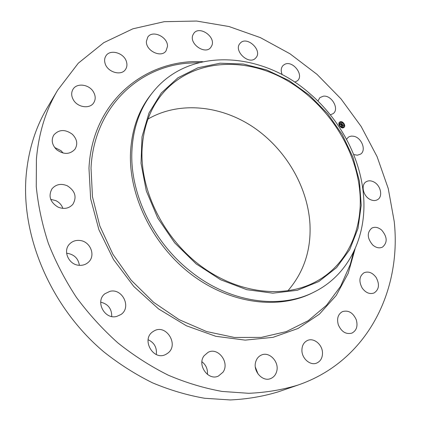 <?xml version="1.0" encoding="UTF-8"?>
<svg xmlns="http://www.w3.org/2000/svg" width="421" height="421" viewBox="0 0 421 421"><rect width="100%" height="100%" fill="white"/><g stroke="black" fill="none" stroke-linecap="round" stroke-linejoin="round"><path stroke-width="0.63" d="M346.536 139.293L348.246 137.272L349.619 136.515L351.603 136.088L353.772 136.272C361.634 137.604 366.58 150.429 360.592 154.123L357.361 155.207L353.687 154.554M297.889 385.104L278.181 391.856C263.009 396.471 247.048 399.166 230.287 399.95L204.569 398.255C187.092 395.203 169.731 390.051 152.476 382.815C135.483 374.406 119.296 364.118 103.924 351.94C50.857 307.377 20.729 236.186 26.186 175.062C28.512 149.955 35.48 127.621 47.089 108.044L57.698 90.115L78.295 63.192L103.813 42.647L132.899 28.807L164.237 21.681L196.628 21.05L228.987 26.528L260.378 37.622L289.974 53.772L317.05 74.385L340.973 98.84L361.16 126.484L377.084 156.633L388.251 188.55L394.214 221.425C401.729 290.243 367.67 361.234 297.889 385.104C282.344 389.825 265.946 392.556 248.7 393.303L222.183 391.446C204.138 388.204 186.171 382.789 168.295 375.195C150.671 366.386 133.862 355.624 117.875 342.899C102.556 329.169 88.731 313.992 76.396 297.358C65.076 280.086 55.725 262.072 48.336 243.317C42.153 224.372 38.132 205.464 36.264 186.603L36.416 159.07C38.706 133.141 45.8 110.16 57.698 90.115M314.708 291.732L312.682 292.753C279.323 309.803 231.292 304.225 192.408 275.245C153.554 246.296 128.889 196.802 130.473 153.486C131.547 130.068 138.43 110.355 151.134 94.346L152.544 92.573C188.945 46.205 262.299 51.378 309.682 93.488C339.852 119.243 360.381 157.37 363.476 195.044C367.107 235.255 349.541 274.239 314.708 291.732C280.418 309.761 229.498 302.931 190.129 271.029C153.149 241.938 130.057 193.639 131.862 151.87C132.925 128.379 139.814 108.613 152.544 92.573M196.133 263.878L174.678 242.849L157.717 217.989L146.297 190.881L141.019 163.253L142.019 136.788L148.997 112.975L161.28 93.015L177.951 77.774L197.938 67.77L220.109 63.208L243.359 64.018L266.635 69.939L288.974 80.537L309.503 95.262L327.454 113.459L342.136 134.41L352.972 157.296L359.455 181.24L361.218 205.301L358.003 228.44L349.73 249.595L336.542 267.651L318.818 281.544L297.247 290.306L272.819 293.174L246.801 289.685L220.699 279.786L196.133 263.878M147.966 119.069C179.025 101.024 220.394 105.297 252.832 126.853C285.254 148.571 307.667 186.187 309.945 223.904C311.266 249.9 303.894 272.213 287.832 290.843M359.85 192.076C363.144 229.461 347.015 265.504 315.155 282.054C283.838 298.61 238.37 293.632 201.391 266.367C164.437 239.128 140.735 192.281 141.993 151.181C142.914 128.447 149.618 109.418 162.111 94.094C190.276 60.187 240.833 55.956 282.654 78.074C324.586 100.261 355.903 146.092 359.85 192.076M255.337 367.075L258.031 373.985M201.933 361.75C206.006 364.939 207.837 369.164 207.427 374.427M148.124 339.715C154.318 342.647 157.049 347.588 156.312 354.545M100.708 302.162C108.139 304.025 111.812 308.809 111.718 316.503M66.613 253.31L67.928 253.416C74.564 254.8 78.385 258.773 79.374 265.335M50.709 199.344L55.851 200.628C59.298 202.333 61.64 204.916 62.876 208.384M54.604 147.45L61.019 150.686L63.15 153.081M57.966 207.079C50.152 202.185 48.147 196.112 51.957 188.855C55.93 184.277 61.024 183.246 67.249 185.761C75.217 190.876 77.069 197.091 72.812 204.401C68.881 208.563 63.934 209.458 57.966 207.079M381.763 230.203C387.367 237.002 387.604 242.643 382.473 247.116C379.31 248.543 376.048 247.822 372.685 244.954C367.123 238.223 366.823 232.613 371.775 228.119C374.995 226.566 378.326 227.261 381.763 230.203M56.682 149.739C52.025 145.029 51.036 140.156 53.72 135.12C58.861 129.363 65.06 129.068 72.317 134.231C77.096 139.098 77.985 144.093 74.985 149.208C69.86 154.581 63.76 154.76 56.682 149.739M376.163 277.513C379.789 284.417 379.095 289.569 374.074 292.974C369.696 294.474 365.738 292.842 362.192 288.064C358.634 281.254 359.26 276.144 364.086 272.724C368.522 271.066 372.548 272.661 376.163 277.513M73.559 100.166C71.27 96.298 71.075 92.688 72.98 89.326C76.711 82.716 88.894 84.211 93.304 91.678C95.683 95.688 95.814 99.414 93.694 102.85C89.852 109.086 77.943 107.576 73.559 100.166M356.292 319.823C358.008 326.191 356.534 330.627 351.872 333.132C345.936 334.574 341.41 331.774 338.289 324.738C336.647 318.513 338.042 314.14 342.473 311.608C348.477 309.961 353.082 312.703 356.292 319.823M105.029 63.208C104.282 60.482 104.566 58.061 105.887 55.951C110.034 48.725 124.29 52.92 126.5 61.871C127.305 64.734 126.968 67.26 125.5 69.449C121.264 76.338 107.197 72.138 105.029 63.208M322.491 352.619C322.581 357.829 320.607 361.334 316.576 363.128C310.345 365.765 302.062 358.76 301.915 350.698C301.873 345.694 303.741 342.273 307.514 340.447C313.761 337.516 322.254 344.441 322.491 352.619M146.408 41.326L147.729 37.174C152.465 29.554 168.142 37.032 167.479 46.478L166.011 50.93C161.201 58.272 145.65 50.741 146.408 41.326M276.702 371.354C275.723 374.916 273.687 377.327 270.587 378.59C262.599 382.089 252.779 371.159 255.673 361.976C256.631 358.66 258.52 356.355 261.346 355.071C269.324 351.151 279.497 361.955 276.702 371.354M192.897 34.98L193.855 33.291C199.37 25.413 215.768 36.595 211.884 45.505L210.758 47.457C205.164 55.098 188.876 43.789 192.897 34.98M222.925 372.28L218.367 376.079C208.211 381.105 196.854 364.944 204.08 355.771L208.032 352.361C218.12 346.741 230.082 362.728 222.925 372.28M240.191 43.237C246.785 35.353 262.988 50.509 255.842 57.83L255.71 57.977C249.143 65.755 232.95 50.557 240.128 43.31L240.191 43.237M167.174 353.582L166.179 354.187C153.491 361.807 140.54 338.942 153.239 331.469L153.502 331.301C165.985 322.865 179.951 345.541 167.174 353.582M282.212 74.712C280.654 70.907 280.944 67.828 283.091 65.466L284.664 64.36C292.595 59.961 304.383 75.027 297.473 80.737L294.742 82.179M116.733 316.424C104.487 319.907 94.83 301.152 104.961 293.721L109.918 291.343C122.474 288.038 131.768 307.43 120.938 314.524L116.733 316.424M317.918 101.066L319.918 97.598L323.349 96.183C331.606 94.909 339.642 109.013 333.222 113.586L330.348 114.844M78.638 265.262C68.523 264.425 62.697 250.848 69.491 244.112C72.301 241.212 75.812 240.007 80.032 240.486C90.352 241.475 95.946 255.526 88.547 262.099C85.842 264.609 82.537 265.667 78.638 265.262M373.837 181.956C380.737 185.324 383.173 196.644 377.569 199.649C375.348 200.906 372.832 200.833 370.027 199.428C363.134 196.102 360.665 184.861 366.086 181.798C368.364 180.435 370.948 180.488 373.837 181.956M339.831 121.953C342.415 120.148 346.488 125.7 343.889 127.484L343.747 127.584C341.178 129.41 337.084 123.874 339.663 122.074L339.831 121.953M340.247 122.553C343.352 122.59 344.42 124.042 343.447 126.905L343.331 126.989C340.231 126.963 339.158 125.516 340.115 122.643L340.247 122.553M341.163 125.174L341.552 125.174L341.652 125.732L342.683 124.895L343.073 125.458L341.905 125.942L342.331 126.2L341.836 125.984L342.341 126.279L342.173 126.642L341.147 125.184M341.173 125.063L341.557 125.1L341.152 125.084M341.526 125.321L341.668 125.595L342.657 124.7L343.089 125.369L342.678 124.779L341.668 125.653L341.51 125.332M340.173 123.779L340.6 123.806L340.852 124.6L341.294 124.321L340.852 124.49L340.584 123.942L340.857 124.442L341.22 124.216L340.794 123.932L341.194 123.685L341.373 124.274L341.863 123.742L342.284 124.348L341.063 125.058L340.173 123.779M340.221 123.663L340.615 123.727L340.189 123.69M341.173 123.569L340.768 123.837M341.378 124.116L341.841 123.521L342.331 124.279L341.863 123.606L341.378 124.163L341.205 123.863L341.357 124.137L341.784 123.863M339.736 125.805L339.984 126.142L339.736 125.805M339.921 122.079L340.168 122.416L339.921 122.079M339.063 123.669L339.31 124.006M343.594 123.395L343.841 123.727L343.594 123.395L343.425 123.627M341.799 121.969L342.036 122.311L341.799 121.969M343.657 127.458L343.41 127.121M341.778 127.579L341.531 127.242L341.778 127.579M344.504 125.863L344.257 125.532L344.41 125.937M341.257 124.353L341.852 123.974L342.026 124.221M340.842 124.474L341.22 124.216M340.784 124.658L341.294 124.321M340.426 124.116L340.357 123.811M341.578 125.795L342.683 125.105M341.668 125.595L342.615 125.005M343.747 123.4C342.441 121.858 341.094 121.406 339.721 122.043L339.605 122.116M343.831 127.526C344.804 126.521 344.825 125.211 343.889 123.6M340.026 126.005C341.068 127.226 342.131 127.584 343.215 127.074L343.389 126.947M340.057 122.69L339.379 124.079L339.9 125.816M339.7 126.232L339.984 126.142M339.91 122.09L340.063 122.495M341.684 122.058L342.041 122.3M341.426 127.326L341.684 127.652M344.257 125.532L344.399 125.947M353.577 252.053L350.261 264.514L353.466 252.463L350.261 264.514L340.61 286.275L326.507 305.288L308.225 320.681L286.259 331.616L261.325 337.384L234.376 337.447L206.564 331.532L179.183 319.681L153.602 302.294L131.12 280.133L112.907 254.279L99.84 226.035L92.478 196.839L91.025 168.116C93.82 108.928 136.72 67.797 186.403 63.271L199.275 62.55M355.119 248.743L348.204 273.303L336.226 295.463L319.376 314.187L298.068 328.454L273.003 337.347L245.164 340.121L215.805 336.295L186.398 325.78L158.528 308.898L133.773 286.427L113.533 259.552L98.924 229.782L90.652 198.78L88.973 168.232C92.157 101.119 145.94 58.498 202.833 61.708"/></g></svg>
